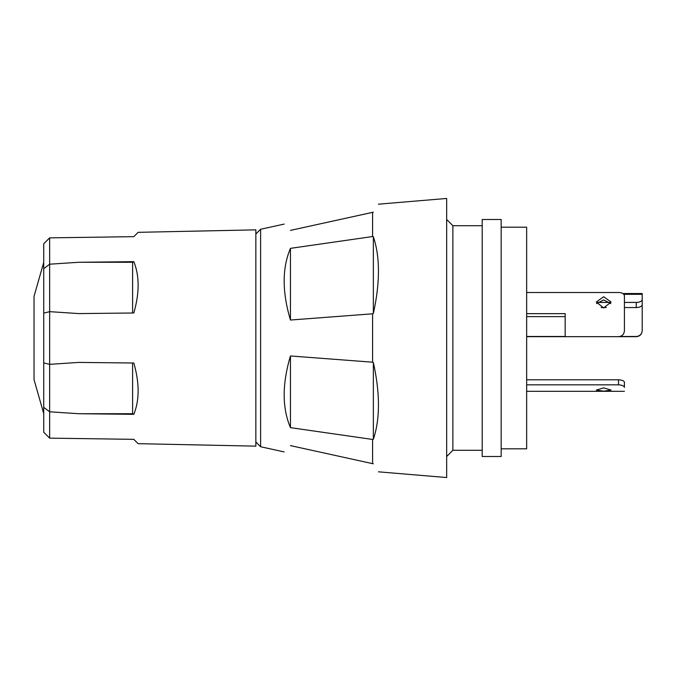 <?xml version="1.0" encoding="UTF-8"?>
<svg xmlns="http://www.w3.org/2000/svg" width="676" height="676" viewBox="0 0 676 676"><rect width="100%" height="100%" fill="white"/><g stroke="black" fill="none" stroke-linecap="round" stroke-linejoin="round"><path stroke-width="1.01" d="M255.858 441.994L260.598 446.735L260.598 229.265L284.157 224.094M482.208 450.292L452.878 450.292L452.878 225.708L446.659 219.489M501.17 338L501.17 219.489L482.208 219.489L482.208 456.511L501.17 456.511L501.17 338M501.17 448.805L526.655 448.805L526.655 227.195L501.17 227.195M372.586 463.643L290.46 445.611L372.586 463.643L372.586 439.451L290.46 427.646C282.086 407.941 282.086 384.044 290.46 355.965L372.586 362.192L372.586 313.808L290.46 320.035C282.086 291.956 282.086 268.059 290.46 248.354L372.586 236.549L372.586 212.357L373.346 212.188C380.149 201.558 380.149 201.558 373.346 212.188L290.46 230.389C282.086 222.015 282.086 222.015 290.46 230.389L372.586 212.357M378.467 471.823L446.659 477.543L446.659 198.457L378.467 204.177M372.586 236.549L373.346 236.71C380.149 256.981 380.149 282.576 373.346 313.487L372.586 313.808M290.46 445.611C282.086 453.985 282.086 453.985 290.46 445.611M372.586 362.192L373.346 362.513C380.149 393.424 380.149 419.019 373.346 439.29L372.586 439.451M373.346 463.812C380.149 474.442 380.149 474.442 373.346 463.812M290.46 248.354L290.46 320.035M373.346 313.487L373.346 236.71M290.46 355.965L290.46 427.646M373.346 439.29L373.346 362.513M138.141 443.676L133.806 439.341L138.141 443.676L255.858 446.143L255.858 229.857L138.141 232.324L133.806 236.659L49.644 237.859L49.644 264.206L78.83 262.271L133.806 261.671C139.56 275.892 139.56 293.004 133.806 312.988L78.83 313.588L49.644 311.653L49.644 364.347L78.83 362.412L133.806 363.012C139.56 382.996 139.56 400.107 133.806 414.329L78.83 413.729L49.644 411.794L49.644 438.141L133.806 439.341L49.644 438.141L43.72 432.217L43.72 243.782L49.644 237.859L133.806 236.659L138.141 232.324M78.83 413.729L133.806 414.329L132.606 413.729L78.83 413.729M133.806 261.671L78.83 262.271L132.606 262.271L133.806 261.671M43.72 268.685L49.644 264.198L49.644 311.653M132.606 312.996L132.606 262.271M49.644 364.347L49.644 411.794L43.72 407.315M132.606 413.729L132.606 363.004M43.72 362.902L49.644 364.339M43.72 313.098L49.644 311.661M603.685 391.176L596.274 390.086L603.685 387.889L611.087 390.086L603.685 391.176M624.421 387.39L624.421 382.27L624.421 387.39C624.092 385.928 622.114 385.075 618.498 384.838L618.498 379.785C622.114 380.03 624.083 380.858 624.421 382.27L624.421 385.404M618.498 379.785L526.655 379.785M618.498 384.838L526.655 384.838M610.808 303.617L603.685 299.933L596.562 303.617M603.685 307.926L596.274 302.054L603.685 296.739L611.087 302.054L603.685 307.926M565.17 316.621L526.655 316.621M526.655 313.656L565.17 313.656L565.17 336.673L618.498 336.673C622.106 336.31 624.083 334.333 624.421 330.725L624.421 295.885C624.092 293.756 622.114 292.623 618.498 292.497L526.655 292.497M636.277 336.673L636.277 336.487C639.885 336.124 641.862 334.138 642.2 330.547L642.2 330.725C641.862 334.324 639.893 336.302 636.277 336.673L526.655 336.673M636.277 336.487L619.951 336.487M565.17 336.487L526.655 336.487M642.2 302.104L642.2 330.547M622.875 293.528L642.2 293.528L642.2 304.597A5.923 2.966 180 0 1 636.277 307.555L624.421 307.555M636.277 307.555L636.277 302.425L624.421 302.425M610.09 302.425L597.271 302.425M636.277 302.425A5.923 2.966 0 0 0 642.2 299.46M606.22 307.555L601.15 307.555M642.2 301.462L642.2 300.668M34.028 379.625L34.028 296.375L34.028 379.625L43.72 413.551M642.2 294.322L623.821 294.322M255.858 234.006L260.598 229.265M482.208 225.708L452.878 225.708M260.598 446.735L284.157 451.906M452.878 450.292L446.659 456.511M34.028 296.375L43.72 262.449M624.421 391.328L526.655 391.328"/></g></svg>
